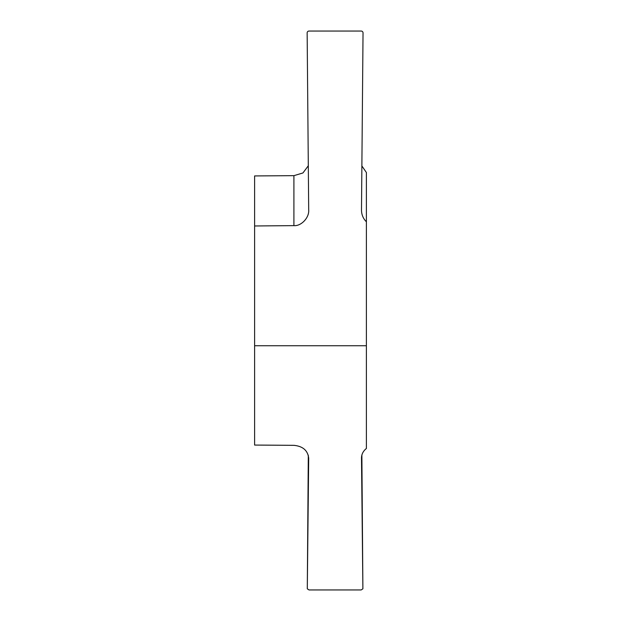 <?xml version="1.0" encoding="UTF-8"?>
<svg xmlns="http://www.w3.org/2000/svg" width="621" height="621" viewBox="0 0 621 621"><rect width="100%" height="100%" fill="white"/><g stroke="black" fill="none" stroke-linecap="round" stroke-linejoin="round"><path stroke-width="0.93" d="M361.872 165.939L366.39 172.514L366.39 345.742L254.61 345.742L254.61 225.974L293.912 225.633C301.294 226.269 309.429 217.567 308.691 209.82L307.147 32.929A1.863 1.863 0 0 1 309.01 31.05L361.174 31.05A1.863 1.863 0 0 1 363.037 32.929L361.492 210.162M361.492 457.949L361.492 458.065C361.538 454.277 363.169 451.079 366.39 448.486L366.39 345.742M361.492 457.832L362.889 588.809L361.174 589.95L309.01 589.95L307.294 588.809L308.691 458.228C307.822 450.52 302.893 446.22 293.912 445.342L254.61 445.063L254.61 345.742M308.303 165.768L302.939 172.964L293.912 175.658L254.61 175.937L254.61 225.974M308.303 455.232L307.294 588.809M362.889 588.809L361.872 455.061M361.492 210.022C361.538 214.672 363.169 218.592 366.39 221.782M293.912 175.658L293.912 225.633"/></g></svg>
